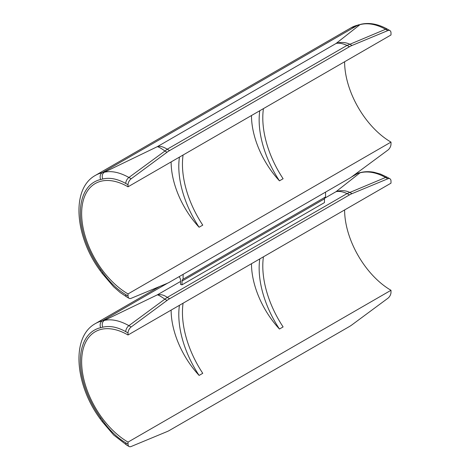<?xml version="1.0" encoding="UTF-8"?>
<svg xmlns="http://www.w3.org/2000/svg" width="470" height="470" viewBox="0 0 470 470"><rect width="100%" height="100%" fill="white"/><g stroke="black" fill="none" stroke-linecap="round" stroke-linejoin="round"><path stroke-width="0.7" d="M167.232 149.219L169.588 150.576A25.827 14.911 120 0 0 167.044 152.251L164.935 151.029L128.903 177.472L131.171 178.782A5.164 2.985 120 0 0 128.028 184.775L125.754 183.459C117.3 178.806 109.645 177.325 102.789 179.005A5.164 4.154 -103 0 1 104.346 172.232L157.368 146.652C159.712 145.77 163.008 146.628 167.25 149.207L164.935 151.029C161.492 148.514 158.972 147.057 157.368 146.652L336.032 43.499C340.356 41.795 345.849 42.265 349.892 44.268L347.066 45.39C342.336 43.375 338.659 42.741 336.032 43.499L360.014 24.628A5.164 4.154 -103 0 1 360.942 24.258L351.061 27.795A72.568 41.901 -120 0 1 357.911 25.116A5.164 4.154 -103 0 1 358.839 24.745M251.479 115.526A65.6 37.87 -120 0 0 279.456 180.844A77.48 44.732 60 0 1 259.781 110.732M263.429 108.623A77.48 44.732 60 0 0 283.105 178.735L279.456 180.844M171.127 161.915A65.6 37.87 -120 0 0 199.104 227.233L202.758 225.124A77.48 44.732 60 0 1 183.083 155.012M102.789 179.005L100.692 179.493A67.404 38.916 -120 0 0 100.692 269.657L102.789 272.571C109.698 282.223 117.353 289.579 125.754 294.637L128.028 295.947L128.028 293.92L390.993 142.099A65.6 37.87 60 0 1 344.61 61.758M128.028 293.92A65.6 37.87 60 0 1 85.176 236.116A65.6 37.87 60 0 1 95.228 183.553A65.6 37.87 60 0 1 128.028 186.802L390.993 34.974L390.993 32.947A5.164 2.985 120 0 0 389.924 30.585A5.164 2.985 120 0 0 387.85 30.585L385.582 29.275L349.892 44.268L351.977 45.478L387.85 30.585M351.977 45.478A25.827 14.911 120 0 0 349.439 46.742L347.083 45.378M169.588 150.576L349.439 46.742M131.171 178.782L167.044 152.251M128.028 186.802L128.028 184.775M347.066 45.39L167.25 149.207M128.028 295.947A5.164 2.985 120 0 0 129.097 298.315A5.164 2.985 120 0 0 131.171 298.309L167.044 283.422A25.827 14.911 120 0 0 169.588 282.159L349.439 178.318A25.827 14.911 120 0 0 351.977 176.65L387.85 150.118A5.164 2.985 120 0 0 390.993 144.125L390.993 142.099M199.104 227.233A77.48 44.732 60 0 1 179.428 157.121M389.924 30.585L387.656 29.275A5.164 2.985 -60 0 0 385.582 29.275C376.37 24.193 367.846 22.642 360.014 24.628L357.911 25.116L102.248 172.719L104.346 172.232C111.513 170.61 119.697 172.355 128.903 177.472A5.164 2.985 -60 0 0 125.754 183.459M102.789 272.571A5.164 0.734 144.2 0 0 102.254 273.487L100.151 270.573A5.164 0.734 144.2 0 1 100.692 269.657M179.452 276.46L179.452 277.089A3.872 2.238 -120 0 1 180.55 280.249L180.55 284.438L182.008 284.838L324.453 202.599L324.453 198.857A3.872 2.238 -120 0 1 324.999 197.277M183.106 274.351L183.106 279.198L325.546 196.959L325.546 192.113M183.106 279.198A3.872 2.238 -120 0 0 182.812 279.321A3.872 2.238 -120 0 0 182.008 281.095L182.008 284.838M167.25 297.392C164.083 295.025 160.787 294.173 157.368 294.837C158.696 295.107 161.222 296.576 164.952 299.231L167.044 300.436L131.171 326.967L128.903 325.657L167.25 297.392L347.072 193.575L349.868 192.447C345.544 190.356 340.932 190.103 336.032 191.684C339.14 191.002 342.818 191.637 347.072 193.575M263.429 256.814A77.48 44.732 -120 0 0 283.105 326.92L279.456 329.029A65.6 37.87 60 0 1 251.479 263.717M179.428 305.312A77.48 44.732 -120 0 0 199.104 375.418A65.6 37.87 60 0 1 171.127 310.106M199.104 375.418L202.758 373.315A77.48 44.732 -120 0 1 183.083 303.203M102.789 420.762L100.692 417.848A67.404 38.916 60 0 1 100.692 327.678L102.789 327.196C109.698 325.522 117.353 327.008 125.754 331.65L128.028 332.96L128.028 334.987A65.6 37.87 -120 0 0 95.228 331.738A65.6 37.87 -120 0 0 85.176 384.301A65.6 37.87 -120 0 0 128.028 442.106L390.993 290.284L390.993 292.311A5.164 2.985 -60 0 1 387.85 298.303L351.977 324.835A25.827 14.911 -60 0 1 349.439 326.509L169.588 430.344A25.827 14.911 -60 0 1 167.044 431.607L131.171 446.494A5.164 2.985 -60 0 1 129.097 446.5A5.164 2.985 -60 0 1 128.028 444.138L125.754 442.822C117.3 437.717 109.645 430.361 102.789 420.762A5.164 0.734 144.2 0 0 102.254 421.672L113.687 435.032L126.829 445.19A5.164 2.985 120 0 1 125.754 442.822M128.028 334.987L390.993 183.165L390.993 181.138A5.164 2.985 -60 0 0 389.924 178.77L387.656 177.46A5.164 2.985 -60 0 0 385.582 177.466L387.85 178.776L351.977 193.663L349.868 192.447L385.582 177.466C376.394 172.39 367.869 170.839 360.014 172.813L336.032 191.684L324.488 198.352M344.61 209.943A65.6 37.87 -120 0 0 390.993 290.284M128.028 442.106L128.028 444.138M180.55 281.454L157.368 294.837L104.346 320.423L102.248 320.91A72.568 41.901 -120 0 0 95.392 323.589L159.677 286.477M167.044 300.436A25.827 14.911 -60 0 1 169.588 298.761L349.439 194.927A25.827 14.911 -60 0 1 351.977 193.663M128.028 332.96A5.164 2.985 -60 0 1 131.171 326.967M387.85 178.776A5.164 2.985 -60 0 1 389.924 178.77M259.781 258.923A77.48 44.732 -120 0 0 279.456 329.029M125.754 331.65A5.164 2.985 -60 0 1 128.903 325.657C119.756 320.558 111.572 318.813 104.346 320.423A5.164 4.154 -103 0 0 102.789 327.196M351.443 177.037L357.911 173.301L360.014 172.813A5.164 4.154 -103 0 1 360.942 172.449L360.942 172.449C365.061 171.491 369.402 171.433 373.973 172.261L380.541 174.094L387.656 177.46M351.061 27.795L95.392 175.404A72.568 41.901 60 0 1 102.248 172.719A5.164 4.154 -103 0 0 100.692 179.493M125.754 294.637A5.164 2.985 120 0 0 126.829 296.999L129.097 298.315M100.692 327.678A5.164 4.154 -103 0 1 102.248 320.91L167.579 283.187M355.649 173.935A72.568 41.901 60 0 1 357.911 173.301A5.164 4.154 -103 0 1 358.839 172.931L360.942 172.449M169.588 298.761L167.232 297.404M347.083 193.57L349.439 194.927M100.692 417.848A5.164 0.734 144.2 0 0 100.151 418.758L102.254 421.672M182.008 281.095L324.453 198.857M387.656 29.275C378.244 24.029 369.338 22.354 360.942 24.258M95.392 175.404C70.665 188.917 75.129 236.915 100.151 270.573M102.254 273.487L113.617 286.776L120.097 292.446L126.829 296.999M355.825 173.806L358.839 172.931M129.097 446.5L126.829 445.19M100.151 418.758C75.135 385.106 70.665 337.107 95.392 323.589"/></g></svg>
